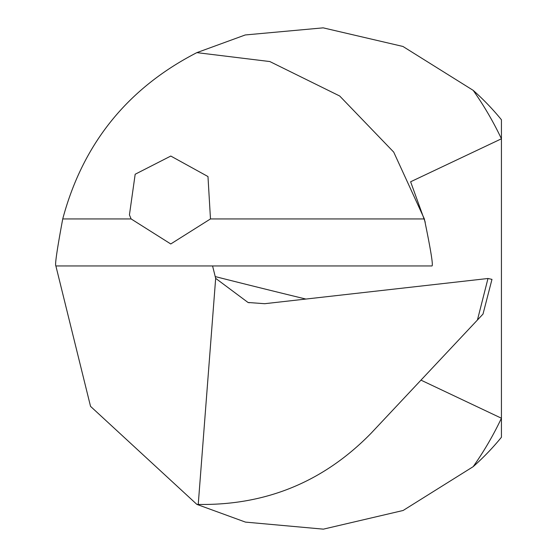 <?xml version="1.0" encoding="UTF-8"?>
<svg xmlns="http://www.w3.org/2000/svg" width="557" height="557" viewBox="0 0 557 557"><rect width="100%" height="100%" fill="white"/><g stroke="black" fill="none" stroke-linecap="round" stroke-linejoin="round"><path stroke-width="0.84" d="M424.364 218.936C430.728 249.675 433.269 265.348 432.009 265.947L55.881 265.947C54.746 265.341 57.03 249.668 62.732 218.936C82.868 143.678 127.574 88.243 196.865 52.63L269.839 61.549L339.693 95.999L393.715 152.103L424.364 218.936L210.476 218.936L207.977 176.548L170.797 156.051L135.177 174.244L129.433 214.884L131.118 218.936L170.762 243.966L210.476 218.936M371.164 433.179L371.08 433.262C323.666 481.756 266.051 505.484 198.236 504.44L196.865 504.384L90.533 406.352L55.881 265.947M425.235 222.201L410.62 181.777L501.432 138.79L501.432 119.762A251.193 251.193 0 0 0 473.172 90.345A326.548 326.548 0 0 1 501.432 138.79L501.432 418.223L420.974 380.139M196.865 52.63L245.254 34.959L323.164 27.85L402.941 46.461L473.172 90.345M473.172 466.669A251.193 251.193 0 0 0 501.432 437.252L501.432 418.223A326.548 326.548 0 0 1 473.172 466.669L403.122 510.484L323.373 529.15L245.456 522.104L196.865 504.384A226.072 226.072 0 0 0 197.505 504.412A226.072 226.072 0 0 1 196.865 504.384M483.003 314.085L491.977 279.37L483.003 314.085L477.44 320.003L487.988 278.493L264.7 303.704L248.032 302.479L215.67 278.361L198.236 504.44M371.08 433.262L477.44 320.003M215.67 278.361L212.572 265.947M487.988 278.493L491.977 279.37M62.732 218.936L131.118 218.936M215.19 276.571A7851.096 2290.321 176 0 0 305.87 299.053M249.271 302.771L248.039 302.465"/></g></svg>
